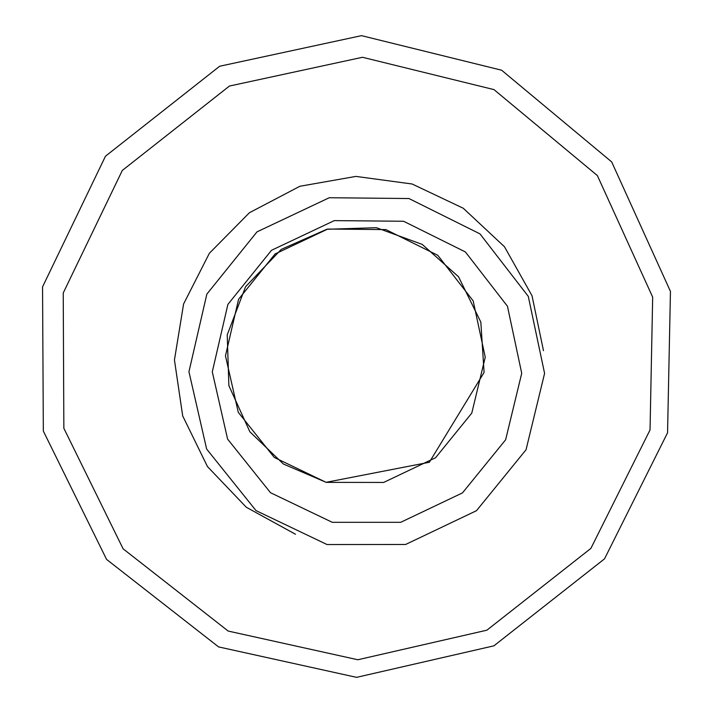 <?xml version="1.0" encoding="UTF-8"?>
<svg xmlns="http://www.w3.org/2000/svg" width="713" height="713" viewBox="0 0 713 713"><rect width="100%" height="100%" fill="white"/><g stroke="black" fill="none" stroke-linecap="round" stroke-linejoin="round"><path stroke-width="1.07" d="M63.234 292.981L63.849 428.272L123.117 548.823L228.196 631.067L357.837 659.757L486.89 630.185L590.872 548.413L650.042 429.939L652.671 297.125L597.369 175.567L493.975 89.606L362.489 57.281L229.434 86.041L122.315 170.434L63.234 292.981M42.548 286.893L105.462 156.218L219.657 66.247L361.509 35.65L501.622 70.213L611.683 161.904L670.452 291.412L667.555 432.791L604.535 558.84L493.895 645.835L356.589 677.35L218.57 646.905L106.593 559.429L43.333 431.071L42.548 286.893M332.294 522.317L270.512 492.719L227.599 439.092L212.287 371.847L227.902 304.38L271.484 250.308L334.29 220.62L403.576 221.262L465.375 251.93L507.46 306.251L521.72 373.282L505.624 439.796L462.479 492.888L400.724 522.308L332.294 522.317M327.035 544.545L256.02 510.615L206.636 449.038L188.945 371.74L206.85 294.113L256.974 231.885L329.246 197.733L408.95 198.535L479.992 233.882L528.288 296.367L544.589 373.38L526.042 449.751L476.498 510.686L405.608 544.482L327.035 544.545M295.467 534.233L246.297 507.246L207.465 466.578L182.697 415.929L174.444 359.958L183.597 303.952L209.39 253.249L249.434 212.724L299.888 186.271L355.912 176.405L412.15 184.007L463.263 208.249L504.474 246.734L532.023 295.743L543.475 350.653M326.153 482.371L274.264 457.425L238.276 412.319L225.468 355.867L238.579 299.273L275.12 253.953L327.757 229.06L385.867 229.586L437.764 255.299L473.174 300.886L485.241 357.195L471.783 413.103L435.563 457.737L383.656 482.443L326.153 482.371M326.126 482.318L283.418 464.029L249.871 431.784L228.882 385.68L227.224 334.878L245.593 286.688L281.314 249.363L326.786 229.283L376.384 227.697L422.23 244.407L458.548 276.787L480.838 322.133L484.082 372.462L429.351 462.256L326.126 482.318"/></g></svg>
